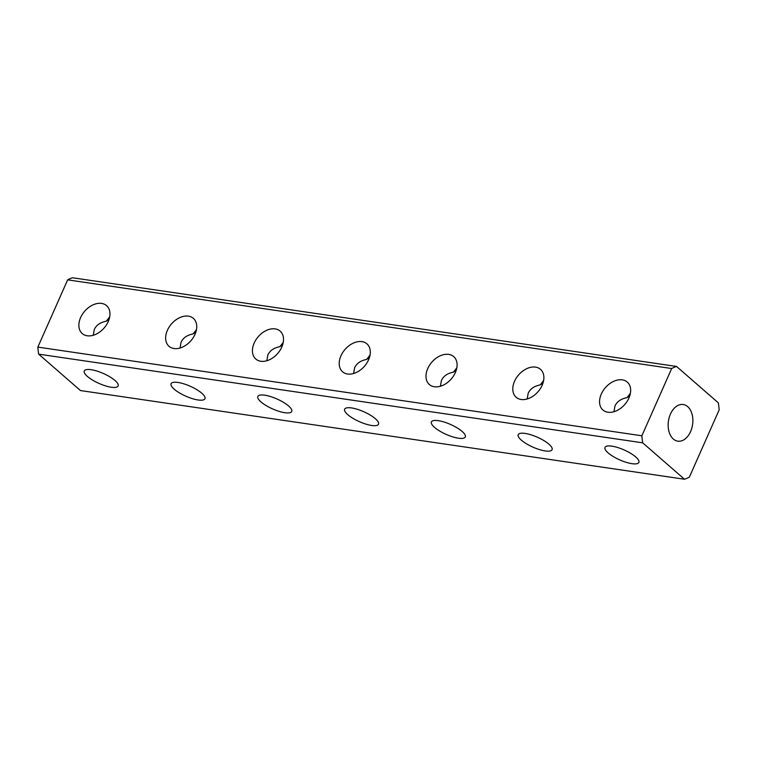 <?xml version="1.0" encoding="UTF-8"?>
<svg xmlns="http://www.w3.org/2000/svg" width="757" height="757" viewBox="0 0 757 757"><rect width="100%" height="100%" fill="white"/><g stroke="black" fill="none" stroke-linecap="round" stroke-linejoin="round"><path stroke-width="1.14" d="M690.573 431.604A18.528 12.197 -81.6 0 1 677.818 441.17A18.528 12.197 -81.6 0 1 670.447 414.07A18.528 12.197 -81.6 0 1 683.202 404.512A18.528 12.197 -81.6 0 1 690.573 431.604M440.385 386.25L441.416 380.449C443.488 376.049 447.51 373.286 453.481 372.16L456.84 367.76M527.165 398.986L528.206 393.186C530.279 388.795 534.3 386.032 540.271 384.897L543.621 380.497M353.595 373.504L354.636 367.703C356.708 363.313 360.729 360.55 366.7 359.414L370.05 355.014M266.814 360.767L267.855 354.967C269.927 350.567 273.949 347.804 279.92 346.678L283.269 342.278M613.946 411.732L614.987 405.932C617.059 401.532 621.081 398.769 627.051 397.643L630.411 393.243M93.243 335.285L94.284 329.484C96.357 325.084 100.378 322.321 106.349 321.195L109.699 316.795M180.024 348.021L181.065 342.221C183.137 337.83 187.159 335.067 193.13 333.932L196.489 329.532M106.586 320.703L108.762 320.249M91.152 369.7A18.528 5.431 -156.1 0 0 84.282 370.968A18.528 5.431 -156.1 0 0 92.515 380.071A18.528 5.431 -156.1 0 0 111.288 387.234A18.528 5.431 -156.1 0 0 118.158 385.975A18.528 5.431 -156.1 0 0 109.926 376.872A18.528 5.431 -156.1 0 0 91.152 369.7M193.376 333.449L195.543 332.985M177.942 382.446A18.528 5.431 -156.1 0 0 171.073 383.704A18.528 5.431 -156.1 0 0 179.305 392.807A18.528 5.431 -156.1 0 0 198.069 399.98A18.528 5.431 -156.1 0 0 204.948 398.721A18.528 5.431 -156.1 0 0 196.716 389.609A18.528 5.431 -156.1 0 0 177.942 382.446M280.156 346.186L282.333 345.731M264.723 395.182A18.528 5.431 -156.1 0 0 257.853 396.45A18.528 5.431 -156.1 0 0 266.086 405.553A18.528 5.431 -156.1 0 0 284.859 412.716A18.528 5.431 -156.1 0 0 291.729 411.458A18.528 5.431 -156.1 0 0 283.497 402.355A18.528 5.431 -156.1 0 0 264.723 395.182M366.937 358.932L369.113 358.468M351.513 407.928A18.528 5.431 -156.1 0 0 344.634 409.187A18.528 5.431 -156.1 0 0 352.866 418.29A18.528 5.431 -156.1 0 0 371.64 425.462A18.528 5.431 -156.1 0 0 378.509 424.204A18.528 5.431 -156.1 0 0 370.277 415.091A18.528 5.431 -156.1 0 0 351.513 407.928M453.727 371.668L455.903 371.214M438.294 420.665A18.528 5.431 -156.1 0 0 431.424 421.933A18.528 5.431 -156.1 0 0 439.656 431.036A18.528 5.431 -156.1 0 0 458.43 438.199A18.528 5.431 -156.1 0 0 465.3 436.94A18.528 5.431 -156.1 0 0 457.067 427.837A18.528 5.431 -156.1 0 0 438.294 420.665M540.507 384.414L542.684 383.95M525.074 433.411A18.528 5.431 -156.1 0 0 518.204 434.669A18.528 5.431 -156.1 0 0 526.437 443.772A18.528 5.431 -156.1 0 0 545.21 450.945A18.528 5.431 -156.1 0 0 552.08 449.686A18.528 5.431 -156.1 0 0 543.848 440.574A18.528 5.431 -156.1 0 0 525.074 433.411M627.298 397.151L629.464 396.696M611.864 446.147A18.528 5.431 -156.1 0 0 604.994 447.415A18.528 5.431 -156.1 0 0 613.217 456.518A18.528 5.431 -156.1 0 0 631.991 463.681A18.528 5.431 -156.1 0 0 638.87 462.423A18.528 5.431 -156.1 0 0 630.638 453.32A18.528 5.431 -156.1 0 0 611.864 446.147M542.126 385.332A18.528 12.85 131.1 0 1 516.16 397.274A18.528 12.85 131.1 0 1 514.533 381.282A18.528 12.85 131.1 0 1 540.498 369.331A18.528 12.85 131.1 0 1 542.126 385.332M628.906 398.068A18.528 12.85 131.1 0 1 602.941 410.02A18.528 12.85 131.1 0 1 601.313 394.019A18.528 12.85 131.1 0 1 627.279 382.077A18.528 12.85 131.1 0 1 628.906 398.068M455.345 372.586A18.528 12.85 131.1 0 1 429.37 384.537A18.528 12.85 131.1 0 1 427.743 368.536A18.528 12.85 131.1 0 1 453.708 356.594A18.528 12.85 131.1 0 1 455.345 372.586M368.555 359.849A18.528 12.85 131.1 0 1 342.59 371.791A18.528 12.85 131.1 0 1 340.962 355.799A18.528 12.85 131.1 0 1 366.927 343.848A18.528 12.85 131.1 0 1 368.555 359.849M281.774 347.103A18.528 12.85 131.1 0 1 255.809 359.045A18.528 12.85 131.1 0 1 254.172 343.053A18.528 12.85 131.1 0 1 280.147 331.112A18.528 12.85 131.1 0 1 281.774 347.103M194.994 334.367A18.528 12.85 131.1 0 1 169.019 346.309A18.528 12.85 131.1 0 1 167.392 330.307A18.528 12.85 131.1 0 1 193.357 318.366A18.528 12.85 131.1 0 1 194.994 334.367M108.204 321.621A18.528 12.85 131.1 0 1 82.239 333.563A18.528 12.85 131.1 0 1 80.611 317.571A18.528 12.85 131.1 0 1 106.576 305.629A18.528 12.85 131.1 0 1 108.204 321.621M641.87 435.786A58.213 38.323 98.4 0 0 642.684 442.826L684.479 479.238L80.469 390.555L38.664 354.153A58.213 38.323 98.4 0 1 37.85 347.103L67.647 279.853L671.667 368.536L641.87 435.786L37.85 347.103M671.667 368.536A58.213 38.323 98.4 0 1 676.531 366.445L72.521 277.762A58.213 38.323 98.4 0 0 67.647 279.853M684.479 479.238A58.213 38.323 98.4 0 0 689.353 477.147L719.15 409.897A58.213 38.323 98.4 0 0 718.336 402.847L676.531 366.445M642.684 442.826L38.664 354.153"/></g></svg>
